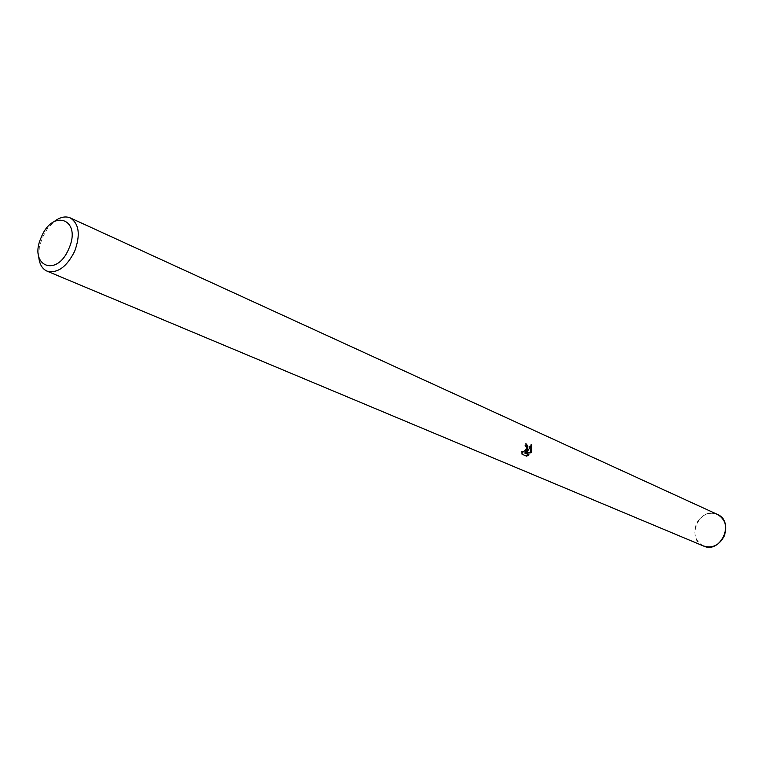 <?xml version="1.0" encoding="UTF-8"?>
<svg xmlns="http://www.w3.org/2000/svg" width="764" height="764" viewBox="0 0 764 764"><rect width="100%" height="100%" fill="white"/><g stroke="black" fill="none" stroke-linecap="round" stroke-linejoin="round"><path stroke-width="0.57" stroke-dasharray="3.82 2.86" d="M703.529 546.012C695.412 541.447 692.996 534.17 696.281 524.19C701.342 514.774 708.371 511.517 717.386 514.401L717.386 514.401M703.224 545.878C695.336 541.227 693.024 533.998 696.281 524.19L697.981 521.038M38.716 256.618L39.327 247.316L42.297 237.68L47.435 228.646L54.034 221.665M526.148 444.123L525.393 443.588L524.83 445.746L525.565 446.462C526.062 449.824 524.878 451.629 522.022 451.858L521.382 451.199L522.165 451.534M524.83 445.746L525.613 446.081M521.382 451.19L521.239 453.873L526.597 456.194M521.229 453.873L522.051 454.227M525.393 443.588L526.195 443.922M531.295 445.651L530.894 444.495L525.594 451.877M530.894 444.495L531.706 444.839M697.99 521.029L698 521.01C703.319 514.019 709.67 511.775 717.081 514.267M703.386 545.945C685.279 538.964 699.346 506.045 716.947 514.21"/><path stroke-width="1.15" d="M716.947 514.21L717.386 514.401C725.179 519.033 727.462 526.243 724.234 536.051C719.277 545.295 712.373 548.619 703.529 546.012L46.996 271.124C42.125 268.871 39.365 264.029 38.716 256.618M717.081 514.267C725.112 518.804 727.49 526.062 724.243 536.051C719.163 545.448 712.153 548.724 703.224 545.878M527.733 449.881L526.377 452.212L528.277 450.12L531.706 444.839L531.629 451.591L530.99 452.775L525.374 453.3L529.041 454.895L526.597 456.194L522.051 454.227L522.165 451.534L522.815 452.202L526.511 449.347L526.348 446.787L525.613 446.081L526.195 443.922L527.876 446.166L527.733 449.881M54.034 221.665C59.926 217.119 65.351 215.878 70.317 217.931C79.141 223.747 80.602 234.844 74.691 251.222C66.688 267.028 57.453 273.655 46.996 271.124M68.836 248.701C56.631 278.468 28.077 265.681 41.304 237.203C52.917 208.047 82.082 219.373 68.836 248.701M526.148 444.123C527.848 446.338 527.657 448.917 525.594 451.877L526.377 452.212M525.785 455.841L528.249 454.561L524.581 452.966L530.216 452.45L531.295 445.651M528.258 454.561L529.041 454.895M524.581 452.966L525.374 453.3M530.216 452.45L530.99 452.785M70.317 217.931L717.386 514.401C735.321 521.631 720.748 554.444 703.386 545.945M522.815 452.202L522.099 451.896"/></g></svg>
